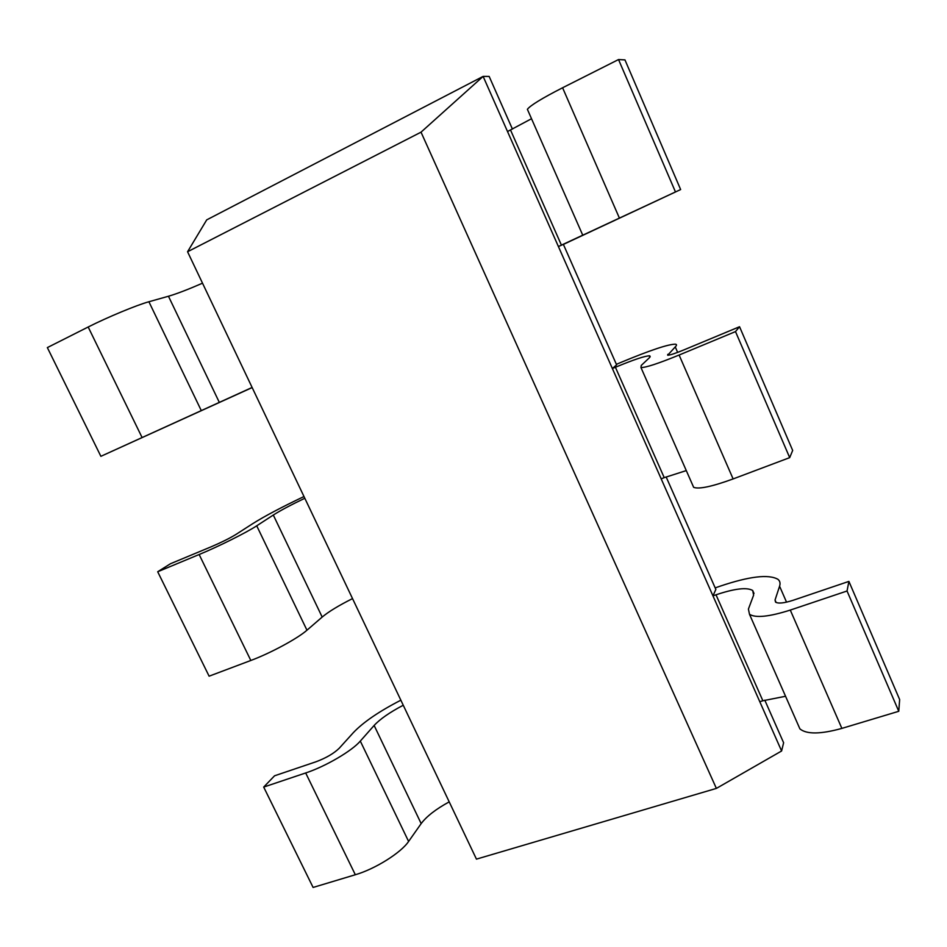 <?xml version="1.0" encoding="UTF-8"?>
<svg xmlns="http://www.w3.org/2000/svg" width="947" height="947" viewBox="0 0 947 947"><rect width="100%" height="100%" fill="white"/><g stroke="black" fill="none" stroke-linecap="round" stroke-linejoin="round"><path stroke-width="1.42" d="M187.565 251.748L206.718 219.87L483.124 76.399L781.595 750.995L716.382 788.401L421.024 132.166L187.565 251.748L476.448 859.13L716.382 788.401M764.797 700.164L783.619 742.756L781.595 750.995M512.422 129.076L489.149 76.411L483.124 76.399L421.024 132.166M661.172 478.827L664.226 477.655L615.408 367.258L612.378 368.537L616.615 364.855L563.37 244.373L558.399 246.54L680.644 189.554L624.961 59.898L618.533 59.554L562.589 87.763C541.968 98.31 530.237 105.496 527.384 109.319L527.941 110.574M759.79 701.715L762.856 700.756L716.015 594.799L712.961 595.864L715.861 589.436L666.143 476.933M563.382 244.409L680.644 189.554M507.509 131.538L531.527 118.718M675.389 191.768L618.533 59.554M202.516 283.189C188.051 289.486 176.687 293.842 168.459 296.245L148.904 301.75C136.924 305.005 107.331 317.281 88.178 326.999L47.35 347.596L100.879 456.324L252.115 387.465M252.162 387.572L100.879 456.324M692.671 485.089L693.654 487.338C698.945 489.386 712.097 486.58 733.12 478.933L789.691 457.638L792.675 450.441L739.548 326.727L735.499 331.592L679.106 355.03C658.201 363.589 645.487 367.744 640.953 367.519L641.273 365.412L649.464 357.694L649.772 355.812C645.416 355.752 633.957 359.564 615.408 367.258M664.226 477.655L686.291 470.588M616.379 364.323L620.995 362.381C650.163 350.248 668.31 344.175 675.46 344.187C676.892 344.412 676.833 345.324 675.258 346.91L667.671 355.208C669.707 355.279 675.199 353.48 684.148 349.798L739.548 326.727M789.691 457.638L735.499 331.592M797.978 724.502L799.895 728.87C806.631 734.446 820.623 734.292 841.871 728.397L898.762 711.292L899.65 699.561L848.903 581.399L847.044 590.999L790.283 610.081C769.142 616.793 755.552 618.19 749.491 614.272L748.414 609.075L753.623 595.13L752.687 590.49C746.97 587.104 734.742 588.537 716.015 594.799M762.856 700.756L785.56 696.27M715.174 587.898L719.827 586.276C749.266 576.332 768.633 574.012 777.937 579.315C779.973 580.973 780.517 583.281 779.582 586.217L775.048 600.019L775.557 602.114C778.245 603.795 784.116 603.18 793.172 600.268L848.903 581.399M898.762 711.292L847.044 590.999M250.825 660.473L209.109 676.182L157.699 571.751L199.142 554.516L250.825 660.473C270.44 653.205 297.749 638.42 306.958 630.205L322.181 617.053C328.704 611.62 338.825 605.464 352.533 598.599M304.816 498.264C290.859 504.952 280.359 510.54 273.304 515.038L256.72 525.81C246.646 532.474 218.627 546.49 199.142 554.516M303.987 496.536C281.626 507.19 264.568 516.21 252.825 523.596L235.85 534.51C229.6 538.322 221.456 542.382 211.43 546.679L170.496 563.725L157.699 571.751M355.326 874.744L313.102 887.446L263.692 787.075L305.68 772.965L355.326 874.744C375.225 868.979 401.114 852.679 408.607 841.445L421.166 823.606C426.623 816.314 435.975 809.069 449.209 801.86M403.256 705.243C389.797 712.298 380.09 719.033 374.136 725.449L360.31 741.087C352.012 750.9 325.46 766.49 305.68 772.965M400.853 700.2C379.214 711.315 363.411 722.099 353.432 732.552L339.204 748.272C333.794 753.504 326.064 758.002 316.014 761.767L274.559 775.794L263.692 787.075M619.208 217.632L562.589 87.763M561.429 245.155L510.528 130.023M88.178 326.999L142.014 437.384M148.904 301.75L201.202 410.43M168.459 296.245L219.302 402.345M733.12 478.933L679.106 355.03M677.638 352.379L675.258 346.91M668.097 355.232L667.718 354.379M841.871 728.397L790.283 610.081M786.531 602.15L779.582 586.217M776.114 602.47L775.048 600.019M256.72 525.81L306.958 630.205M273.304 515.038L322.181 617.053M360.31 741.087L408.607 841.445M374.136 725.449L421.166 823.606M582.547 234.726L527.384 109.319M693.654 487.338L640.953 367.519M650.21 356.841L649.772 355.812M799.895 728.87L749.491 614.272M754.001 593.461L752.687 590.49"/></g></svg>
